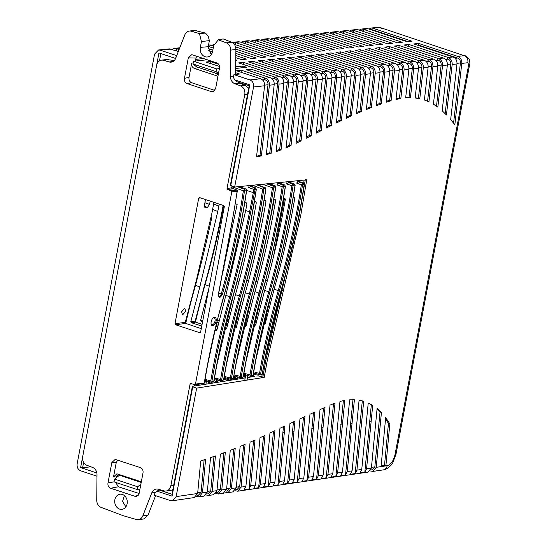 <?xml version="1.0" encoding="UTF-8"?>
<svg xmlns="http://www.w3.org/2000/svg" width="547" height="547" viewBox="0 0 547 547"><rect width="100%" height="100%" fill="white"/><g stroke="black" fill="none" stroke-linecap="round" stroke-linejoin="round"><path stroke-width="0.82" d="M284.549 198.151L273.493 256.68M268.153 305.711L264.871 323.051M217.255 320.809L216.913 322.251A29.545 15.699 -71.6 0 0 215.539 327.646L215.497 327.605A432.089 229.61 -71.6 0 0 207.388 365.328A432.089 229.61 -71.6 0 0 204.366 382.401L203.935 383.016A0.862 0.704 82.9 0 1 203.361 383.638L194.93 384.691M201.269 328.665L185.754 323.427L175.532 324.74L200.052 332.802M200.277 332.706L199.758 332.774L200.605 332.179L224.325 206.677L223.785 205.617L199.559 197.576L198.711 198.171L174.992 323.68L185.262 322.368L185.754 323.427M185.262 322.368L196.373 280.276L212.017 212.68L213.904 202.335M222.055 275.503L237.152 204.318L235.354 203.737M199.423 33.565L205.474 33.066L208.195 36.184L209.378 40.642L201.446 41.531L199.423 33.565L191.293 31.22A7.173 5.894 -97.1 0 0 189.303 31.063A7.173 5.894 -97.1 0 0 184.818 34.871L175.683 58.303A7.173 5.894 82.9 0 1 171.204 62.119A7.173 5.894 82.9 0 1 169.214 61.961L163.491 60.314A7.173 5.894 -97.1 0 0 161.502 60.149A7.173 5.894 -97.1 0 0 156.62 65.353L82.7 456.574A7.173 5.894 -97.1 0 0 86.966 465.319L92.6 467.439A7.173 5.894 82.9 0 1 97.004 474.7L96.737 500.129A7.173 5.894 -97.1 0 0 101.147 507.397L123.26 515.718L136.353 519.486A7.173 5.894 -97.1 0 0 138.343 519.65A7.173 5.894 -97.1 0 0 142.829 515.835L151.772 492.874A7.173 5.894 82.9 0 1 156.257 489.066A7.173 5.894 82.9 0 1 158.247 489.223L163.97 490.871A7.173 5.894 -97.1 0 0 165.96 491.035A7.173 5.894 -97.1 0 0 170.842 485.825L190.055 384.124L190.91 383.515L194.602 384.678L195.464 384.076L231.778 191.86L231.237 190.794L237.077 190.089L231.675 188.059M204.845 207.354L205.617 207.662L204.496 205.152L205.474 199.539M210.157 201.091L209.569 204.428L207.409 207.443L204.455 206.363M207.409 207.443L205.187 207.607M185.713 311.284L182.561 314.949L181.631 311.783L184.783 308.118L185.713 311.284M204.927 202.739L209.569 204.428M211.607 382.319A0.862 0.704 -98.7 0 0 212.154 381.69L213.412 381.512L214.007 380.801L216.81 365.068L233.241 295.674C243.278 260.119 250.977 224.653 256.338 189.289L255.634 187.888L251.169 186.301L248.728 187.614L253.904 189.392L256.181 189.125M269.302 184.517L271.1 184.339L270.43 184.045L275.298 185.912L273.979 186.042L269.302 184.517A55.008 29.23 -71.6 0 0 270.43 184.045L269.261 183.58M266.642 183.847L273.384 186.26L272.447 187.799L262.539 184.257M265.192 187.669L257.562 184.756M256.673 184.845L263.893 187.532L262.69 189.098L252.406 185.276M218.267 74.59L215.053 73.469L215.928 73.264M231.237 190.794L227.573 189.515L227.032 188.448L244.762 94.604A7.173 5.894 -97.1 0 0 240.495 85.865L234.861 83.746L239.743 83.137L245.234 85.277L248.646 88.539M227.573 189.515L232.407 188.893L231.689 187.867L232.003 186.185M231.805 188.448L231.689 187.867L227.032 188.448M237.077 190.089L237.145 191.197L237.077 190.089M218.438 293.903L218.403 294.088C218.759 298.368 220.113 298.382 222.465 294.129L221.316 293.828A2.838 1.511 -71.6 0 1 218.903 296.296A2.838 1.511 -71.6 0 1 218.882 296.283L218.903 296.296M244.516 190.855L244.953 190.219A0.862 0.704 -97.1 0 0 244.427 189.166L243.353 190.753L244.516 190.855A471.288 250.444 -71.6 0 1 222.465 294.129M244.953 190.219L246.28 190.055L246.506 190.527A474.775 252.297 108.4 0 1 225.508 290.081L225.508 290.081A432.089 229.61 -71.6 0 0 218.691 314.812L218.547 314.361L218.697 314.812A432.075 229.61 -71.6 0 0 217.932 317.814A29.545 15.699 -71.6 0 0 217.221 321L217.932 317.814M211.156 321.786A4.376 2.325 -71.6 0 1 213.323 317.78A4.376 2.325 -71.6 0 1 216.113 321.164A4.376 2.325 -71.6 0 1 213.665 325.369A4.376 2.325 -71.6 0 1 211.176 324.255A4.376 2.325 -71.6 0 1 211.156 321.786M218.752 292.987L221.316 293.828A470.427 249.986 -71.6 0 0 237.952 222.8A470.427 249.986 -71.6 0 0 243.353 190.753L231.887 186.828M237.446 186.78L244.427 189.166L245.76 189.002L239.114 186.609M246 189.043L245.76 189.002A0.862 0.704 82.9 0 1 246.28 190.055M246.663 190.459L253.302 192.599A1434.918 720.789 -72.2 0 1 249.596 211.798L250.745 211.976A746.922 396.917 -71.6 0 1 230.882 296.932L229.754 296.645A436.096 231.743 108.4 0 0 213.59 365.211A436.096 231.743 108.4 0 0 210.766 381.081L211.327 382.298A0.862 0.704 -98.7 0 0 211.593 382.319L211.327 382.298M214.992 330.299L215.997 330.62L216.899 330.026L225.856 295.373L245.671 210.54L246.964 203.935L246.417 202.875L244.81 202.363A488.437 259.558 108.4 0 1 244.776 202.588M219.279 204.12L217.761 211.504L212.298 209.31M213.392 204.031L218.896 206.034M212.147 381.69L211.921 381.211L205.542 379.515A436.315 231.86 108.4 0 0 204.756 384.35M255.497 188.961A0.862 0.711 -95.6 0 0 254.977 187.908L255.442 187.86A0.862 0.711 84.4 0 1 255.962 188.913M253.302 192.592L253.904 189.392L254.977 187.908L250.492 186.37M255.681 187.908L251.36 186.329M194.93 285.254L199.84 286.847L190.821 321.663L195.183 321.103L204.346 285.937C211.552 260.468 217.569 234.978 222.39 209.467L223.149 205.405M217.022 329.492L215.327 328.911M202.082 324.364L195.662 322.156L195.183 321.103M225.856 295.373L229.754 296.645A746.06 396.459 -71.6 0 0 249.596 211.798L245.671 210.54M213.412 381.512L213.419 381.505A0.862 0.704 81.3 0 1 212.872 382.121M205.966 384.158A435.46 231.402 108.4 0 1 206.499 380.883L205.542 379.515M233.733 376.992L234.56 377.232L234.909 378.428L233.535 378.032M236.721 378.968L233.46 378.223L236.325 379.023L237.795 377.587M228.379 380.596L223.819 379.235M218.315 380.432L222.711 381.491M190.821 321.663L191.334 322.709L201.761 326.06M217.761 211.504L199.84 286.847M210.677 217.022L211.149 217.221M224.53 328.952L225.713 329.335L226.608 328.733L235.395 294.696C242.718 268.823 248.823 242.93 253.726 217.022L256.29 202.807L255.722 201.747L254.43 201.337M208.92 288.187L200.633 320.405L201.146 321.458L202.547 321.903M215.983 326.217L217.672 326.757M213.993 380.869L215.997 381.211L216.605 379.44L215.347 378.011A437.299 232.379 108.4 0 0 214.834 381.088L215.689 382.182L215.251 382.291L216.127 382.134A0.862 0.602 -123.9 0 0 216.338 381.656A55.835 29.675 -71.6 0 1 217.98 380.616A0.862 0.622 59.2 0 1 217.727 381.122L216.127 382.134A0.862 0.602 -123.9 0 1 215.689 382.182M216.414 379.433L221.125 380.794L220.557 379.57L215.347 378.011M215.997 381.211L216.338 381.656M221.959 380.186L223.224 380.008A0.862 0.704 81.3 0 1 222.67 380.616L221.391 380.815A0.862 0.704 -98.7 0 0 221.959 380.186L221.726 379.707L220.564 379.577A437.08 232.263 108.4 0 1 223.34 364.008A437.08 232.263 108.4 0 1 239.34 295.989A488.82 259.757 -71.6 0 0 257.699 218.294A488.82 259.757 -71.6 0 0 262.69 189.098L263.852 189.207L264.338 188.578A0.862 0.725 -82.4 0 0 263.893 187.532A55.199 29.333 -71.6 0 0 265.083 187.648A0.862 0.725 93.5 0 1 265.548 188.701L265.739 188.913M221.125 380.794A0.862 0.704 -98.7 0 0 221.391 380.815L220.94 380.787M223.21 380.008L223.648 379.386A432.841 230.013 -71.6 0 1 226.403 363.933A432.841 230.013 -71.6 0 1 242.847 294.457A493.059 262.013 108.4 0 0 265.739 189.18M265.227 187.683L265.897 189.077C260.516 224.113 252.878 259.244 242.984 294.464L242.847 294.457M234.294 327.687L235.422 328.043L236.318 327.448L245.295 292.775C252.529 267.127 258.574 241.466 263.428 215.792L265.979 201.631L265.411 200.578L264.119 200.161M224.202 266.957L222.362 273.869M226.738 328.207L224.865 327.564M218.041 325.219L216.366 324.644M200.633 320.405L202.889 320.118M217.98 380.616L218.376 380.021M217.077 322.162L218.663 322.668M225.521 324.87L227.388 325.465M224.304 376.357L230.342 378.025L230.779 379.249L231.231 379.262A0.862 0.697 79.3 0 1 230.95 379.249M228.954 378.695L224.126 377.403M232.167 379.05A0.862 0.704 -97.1 0 0 233.015 378.449L233.453 377.84A431.87 229.494 -71.6 0 1 236.154 362.709A431.87 229.494 -71.6 0 1 251.866 295.845A493.059 262.013 108.4 0 0 275.599 187.224L275.599 187.224M230.342 378.018L231.525 378.162L231.764 378.647A0.862 0.697 79.3 0 1 231.237 379.262L232.434 379.078L233.453 377.84M245.295 292.775L249.288 294.081A488.82 259.757 -71.6 0 0 267.449 217.077A488.82 259.757 -71.6 0 0 272.454 187.799L273.616 187.908L273.999 187.3A0.862 0.67 -110.6 0 0 273.384 186.26A55.199 29.333 -71.6 0 0 273.985 186.042L274.526 187.095L275.606 186.978L275.298 185.912L275.763 187.122C270.239 223.279 262.321 259.517 252.003 295.852L251.866 295.845M233.487 377.621L236.304 362.64L252.003 295.852M236.448 326.915L234.629 326.292M227.757 323.933L225.904 323.298M219.087 320.952L217.48 320.398M244.058 326.409L245.131 326.757L246.034 326.156L254.95 291.701L258.998 293.028A489.838 260.297 -71.6 0 0 277.192 215.867A489.838 260.297 -71.6 0 0 282.184 186.698L276.994 184.92L278.779 183.587L283.271 185.125L282.184 186.698L285.267 186.267M254.95 291.701C262.198 265.999 268.256 240.29 273.124 214.561L275.667 200.462L275.1 199.402L273.862 199.005M226.526 320.788L228.379 321.383M235.285 323.598L237.097 324.18M262.286 292.255L246.047 361.423L243.394 376.295L242.246 377.615A0.862 0.704 81.3 0 0 242.806 376.992L241.542 377.184L241.309 376.698L234.93 375.01L235.887 376.37A434.482 230.882 -71.6 0 0 235.723 377.355L235.866 377.833A55.835 29.675 -71.6 0 1 237.234 378.421L238.034 377.033M240.147 376.568L240.714 377.792A0.862 0.704 -98.7 0 0 241.542 377.191L241.528 377.184M235.996 376.425L240.714 377.792M234.93 375.01A435.337 231.34 108.4 0 0 234.56 377.232L235.723 377.355M237.234 378.421A0.862 0.725 115.7 0 1 236.263 379.003A54.974 29.217 -71.6 0 0 234.916 378.428A0.862 0.732 -69.6 0 0 235.866 377.833M237.897 376.992L237.767 377.82M242.793 376.999L243.237 376.384A430.886 228.974 -71.6 0 1 245.897 361.492A430.886 228.974 -71.6 0 1 262.273 292.324A494.078 262.553 108.4 0 0 285.267 186.534M283.77 186.185L283.784 186.185A0.862 0.711 -95.6 0 0 283.271 185.125L284.529 185.002A0.862 0.711 84.4 0 1 285.049 186.048L285.035 186.048M284.768 185.043L280.522 183.498L278.779 183.587M253.815 325.137L254.84 325.465L255.743 324.87L264.652 290.471L268.741 291.811A489.818 260.29 -71.6 0 0 286.943 214.65A489.818 260.29 -71.6 0 0 291.893 185.741L286.703 183.963L288.488 182.63L292.98 184.168L291.893 185.741L293.055 185.85L293.479 185.228L294.758 185.091A0.862 0.711 84.4 0 0 294.238 184.045L289.965 182.486L288.488 182.63M264.652 290.471C271.9 264.769 277.958 239.06 282.82 213.33L285.356 199.286L284.789 198.233L283.599 197.85A509.558 270.779 108.4 0 1 283.572 198.014M297.24 180.77A488.204 259.428 -71.6 0 1 296.864 183.259L297.965 181.693L302.45 183.238L301.356 184.804L296.864 183.259M263.558 323.968L264.317 324.207L265.22 323.612L274.115 289.226C281.37 263.545 287.428 237.842 292.289 212.127L294.812 198.137L294.245 197.084L293.322 196.79M304.159 184.407L303.421 183.142A0.862 0.711 84.4 0 1 303.941 184.189L304.159 184.674A492.122 261.514 108.4 0 1 280.946 290.949L281.083 290.949C291.127 255.408 298.874 219.949 304.317 184.571L304.159 184.674M274.115 289.226L278.259 290.587A488.396 259.531 -71.6 0 0 296.453 213.467A488.396 259.531 -71.6 0 0 301.363 184.804L302.525 184.913L302.956 184.298A0.862 0.711 -95.6 0 0 302.45 183.238L303.421 183.142L299.147 181.577L297.965 181.693M302.956 184.298L303.927 184.189M280.946 290.949A432.8 229.993 -71.6 0 0 264.871 359.126L263.852 364.801A432.739 229.959 -71.6 0 0 262.341 373.451L262.163 373.143L261.897 374.073L260.885 374.216L260.666 373.731L255.661 372.445L254.574 372.986L253.931 374.127A436.745 232.085 108.4 0 0 253.535 376.596M265.316 323.202L263.859 322.703M256.837 320.289L255.134 319.708M248.167 317.315L246.437 316.72M246.027 318.34L247.777 318.901M254.779 321.151L256.495 321.698M248.119 282.539L245.829 290.867M253.917 374.121L255.1 374.257L255.661 372.445L255.982 373.656A0.862 0.704 81.3 0 1 256.023 373.656M255.1 374.257L255.422 374.278A0.862 0.704 81.3 0 1 255.975 373.663M302.525 184.913A489.257 259.989 -71.6 0 1 279.38 290.881L278.259 290.587A436.527 231.969 108.4 0 0 262.088 359.167A436.527 231.969 108.4 0 0 259.51 373.594L260.071 374.818A0.862 0.704 -98.7 0 0 260.898 374.216L260.885 374.216M256.058 373.669L260.071 374.818M256.693 373.854A0.862 0.704 -98.7 0 0 256.618 374.093L257.022 373.936M261.897 374.073L261.91 374.066A0.862 0.704 81.3 0 1 261.363 374.681L262.492 373.369L264.871 359.126M299.414 181.638L299.414 181.638A492.341 261.63 108.4 0 0 299.578 180.537M214.889 90.426L191.676 82.727C189.57 81.824 188.681 80.067 189.002 77.448L191.71 63.151C191.382 65.763 192.27 67.52 194.376 68.423L217.959 76.245M174.39 60.423L173.768 60.368M196.564 56.218L195.224 61.052L195.539 59.397L203.525 58.529M211.381 54.42L208.229 46.714L200.339 47.37L201.446 41.531M209.378 40.642L208.229 46.714M188.312 57.866L184.448 78.303C184.12 80.922 185.016 82.679 187.122 83.582L211.381 91.629L213.173 91.684L215.614 88.648L219.477 68.211C219.798 65.599 218.909 63.842 216.803 62.939L192.544 54.885L191.662 54.714L188.312 57.866L195.792 58.057M234.861 83.746A7.173 5.894 82.9 0 1 230.451 76.477L230.731 50.112A7.173 5.894 -97.1 0 0 226.321 42.844L218.315 39.828L213.699 45.599L212.598 51.439A7.624 6.256 82.9 0 1 208.031 56.854A7.624 6.256 82.9 0 1 205.084 56.731A7.624 6.256 82.9 0 1 200.339 47.37M174.992 323.68L175.532 324.74M122.378 494.454A7.624 6.256 82.9 0 1 127.273 502.037A7.624 6.256 82.9 0 1 122.555 509.223A7.624 6.256 82.9 0 1 119.608 509.1A7.624 6.256 82.9 0 1 114.733 500.758A7.624 6.256 82.9 0 1 120.682 494.173A7.624 6.256 82.9 0 1 122.378 494.454M111.848 462.536L107.985 482.974C107.663 485.586 108.552 487.343 110.658 488.245L134.918 496.293L136.709 496.355L139.15 493.312L143.013 472.875C143.335 470.263 142.446 468.505 140.34 467.603L115.198 459.377L111.848 462.536L116.224 462.646L113.516 476.943L116.942 473.811M139.116 493.49L118.419 486.789L115.554 482.372M161.502 60.149L166.541 59.52L174.302 60.512M118.761 474.297L116.928 475.774L116.374 477.695M125.865 506.857L122.542 501.367L124.429 495.616M141.331 481.791L116.873 473.805M116.224 462.646L117.728 460.095M155.58 495.657L148.059 515.185L143.608 518.994L138.343 519.65M157.652 490.789L158.931 489.421M172.859 489.627L170.712 490.44M194.308 386.011L194.561 384.664M244.769 380.48A434.38 230.827 108.4 0 1 245.685 374.873L244.728 373.505A435.241 231.285 108.4 0 0 243.969 378.114M236.29 319.516L238.089 320.091M245.042 322.327L246.806 322.887M223.969 378.319L230.478 380.261M253.035 374.88A430.783 228.919 -71.6 0 1 255.647 360.275A430.783 228.919 -71.6 0 1 271.654 292.406L255.798 360.206L253.193 374.791L252.598 375.502L251.326 375.68L251.107 375.194L244.728 373.505M293.055 185.85A490.68 260.748 -71.6 0 1 269.869 292.105L268.741 291.811A435.022 231.169 108.4 0 0 252.577 360.35A435.022 231.169 108.4 0 0 249.945 375.064L250.512 376.288A0.862 0.704 -98.7 0 0 250.779 376.309L250.512 376.288M250.786 376.309A0.862 0.704 -98.7 0 0 251.34 375.68L251.326 375.68M252.598 375.502L252.605 375.495A0.862 0.704 81.3 0 1 252.058 376.11M293.479 185.228L293.493 185.228A0.862 0.711 -95.6 0 0 292.98 184.168L294.423 184.065L290.156 182.507M290.231 182.541L290.231 182.541A494.276 262.656 108.4 0 0 290.395 181.46M294.477 184.086L295.134 185.474C289.671 221.036 281.89 256.68 271.791 292.413L271.668 292.344M255.873 324.337L254.15 323.742M247.176 321.349L245.432 320.747M238.513 318.375L236.735 317.759M246.157 325.629L244.386 325.021M237.466 322.641L235.668 322.026M228.796 319.66L226.971 319.031M194.52 30.413L205.474 33.066M235.538 74.46L235.907 49.462C235.764 45.907 234.321 43.48 231.579 42.194L223.176 38.919L218.315 39.828M239.743 83.137L238.068 82.098M213.022 318.046A3.59 1.908 -71.6 0 1 214.13 317.862A3.59 1.908 -71.6 0 1 215.033 321.014A3.59 1.908 -71.6 0 1 211.874 324.672A3.59 1.908 -71.6 0 1 211.094 323.858M218.54 294.026C218.246 296.433 218.862 297.089 220.386 295.995L221.856 294.026L220.906 296.419L218.738 296.884M218.315 294.717L218.417 294.088M141.201 482.447L119.437 475.22L114.596 479.124L114.077 481.886L137.153 489.544L139.936 489.148M97.004 474.905L96.99 476.109M96.771 476.143L80.737 470.823C77.947 469.599 76.751 467.247 77.161 463.774L154.562 54.153L158.548 49.982L160.216 50.174L176.257 55.493L175.758 58.126M370.216 470.94L372.897 471.411L376.227 467.329M235.073 490.727L237.754 491.199L241.083 487.11L245.111 444.301L240.16 446.379L236.256 487.835L232.783 491.924M225.419 492.143L226.294 492.43M215.764 493.551L218.444 494.023L221.781 489.941L225.323 452.273L220.386 454.126L216.954 490.645L213.474 494.748M206.116 494.967L208.79 495.438L212.127 491.356L215.456 455.924L210.533 457.661L207.299 492.074L203.819 496.163M196.462 496.382L199.142 496.847L202.472 492.765L205.617 459.343L200.701 460.964L197.645 493.476L194.171 497.579M160.415 489.845L159.184 490.023L154.979 492.526L154.452 495.288L170.493 500.608L172.326 500.778L176.148 496.621L197.645 493.476M156.955 491.131L172.073 496.15L171.984 494.269L192.38 386.319L245.179 377.922M283.825 83.575C283.982 80.135 282.649 77.804 279.832 76.573L238.649 62.905L243.511 62.379L284.631 76.026C287.462 77.257 288.789 79.588 288.638 83.028L281.055 149.864L276.105 151.663L283.825 83.561L279.018 84.129L271.175 153.256L266.266 154.664L274.204 84.662L269.397 85.223L261.384 155.888L256.516 156.941L264.584 85.756L253.548 87L234.642 187.06L306.737 179.813L300.7 215.614L267.305 360.254L264.242 377.382L196.647 388.131L192.729 386.825L172.073 496.15M196.647 388.131L176.148 496.621M159.184 490.023L171.984 494.269M119.437 475.22L120.914 475.015M118.569 474.379L116.497 477.059M116.614 477.1L116.518 477.572M140.873 484.198L137.673 486.782L137.153 489.544M114.596 479.124L137.673 486.782M90.795 466.755L82.59 467.856L80.614 467.582L96.853 472.97M175.614 58.474L158.958 52.95L80.614 467.582M82.59 467.856L83.636 462.324M159.492 60.867L160.866 53.585M176.804 55.432L176.257 55.493M218.369 74.071L196.599 66.85L193.036 63.992L216.113 71.65L218.465 73.537M249.165 85.783L236.372 81.537L234.67 79.862L249.781 84.874L249.165 85.783L230.362 185.296L234.642 187.06M197.987 56.697L196.154 56.895M175.99 50.68L176.695 48.772L179.095 49.565M363.003 31.377L363.707 29.47L402.25 42.256L397.382 42.782L358.094 29.75L356.336 29.565M362.271 31.131L363.085 31.042M353.164 32.389L353.868 30.488L392.52 43.309L387.652 43.835L348.248 30.762L346.49 30.584M352.425 32.15L353.239 32.061M343.318 33.408L344.022 31.5L382.791 44.362L377.922 44.888L338.408 31.781L336.651 31.603M342.586 33.162L343.4 33.073M333.479 34.427L334.183 32.519L373.054 45.415L368.193 45.941L328.556 32.793L326.805 32.615M332.74 34.181L333.554 34.092M323.633 35.439L324.337 33.531L363.324 46.468L358.463 46.994L318.716 33.805L316.966 33.634M322.894 35.193L323.715 35.104M313.787 36.458L314.498 34.55L353.594 47.521L348.726 48.047L308.87 34.823L307.12 34.646M313.055 36.211L313.869 36.123M303.947 37.469L304.652 35.562L343.865 48.574L338.996 49.1L299.031 35.842L297.281 35.664M303.209 37.23L304.029 37.141M294.101 38.488L294.812 36.581L334.135 49.627L329.267 50.153L289.185 36.854L287.435 36.676M293.37 38.242L294.183 38.153M284.262 39.5L284.966 37.599L324.398 50.68L319.537 51.206L279.346 37.873L277.596 37.695M283.524 39.261L284.344 39.172M274.416 40.519L275.127 38.611L314.669 51.733L309.807 52.259L269.5 38.885L267.75 38.714M273.685 40.273L274.498 40.184M264.577 41.538L265.281 39.63L304.939 52.785L300.071 53.312L259.668 39.904L257.91 39.726M263.839 41.292L264.652 41.203M254.731 42.55L255.442 40.642L295.209 53.838L290.341 54.365L249.829 40.922L248.065 40.745M253.999 42.304L254.813 42.215M244.892 43.569L245.596 41.661L285.479 54.891L280.611 55.418L239.976 41.934L238.225 41.757M244.153 43.322L244.967 43.234M235.046 44.581L235.757 42.673L275.743 55.944L270.881 56.471L234.301 44.334M234.314 44.341L235.128 44.252M175.252 50.433L176.072 50.345M445.292 59.24L447.316 58.994L447.48 57.271L448.178 57.497C450.995 58.727 452.321 61.059 452.171 64.498L446.441 114.973L442.174 110.781L447.357 65.045C447.514 61.606 446.181 59.274 443.364 58.044L438.544 58.584C441.374 59.821 442.701 62.153 442.55 65.585M435.672 60.327L437.703 60.088L437.86 58.358L438.544 58.584M426.051 61.414L428.082 61.175L428.239 59.445L428.937 59.678C431.754 60.908 433.087 63.24 432.93 66.679L428.944 101.817L424.397 100.026L428.123 67.226C428.274 63.787 426.94 61.455 424.123 60.225L418.626 60.539L418.462 62.269L416.431 62.508M406.811 63.596L408.841 63.356L409.006 61.626L409.696 61.859C412.513 63.09 413.847 65.421 413.689 68.86M397.197 64.69L399.221 64.443L399.385 62.72L400.076 62.946C402.893 64.177 404.226 66.508 404.069 69.948L400.835 98.501L395.973 99.472L399.262 70.495C399.413 67.055 398.086 64.724 395.269 63.493L390.449 64.033C393.272 65.271 394.606 67.602 394.449 71.042L391.084 100.744L386.161 102.241L389.642 71.582C389.799 68.149 388.466 65.811 385.649 64.58M387.577 65.777L389.601 65.537L389.765 63.808L390.449 64.033M377.956 66.864L379.98 66.625L380.144 64.902L385.656 64.587L345.69 51.322L350.552 50.796L389.765 63.808L389.368 65.476M368.336 67.958L370.36 67.719L370.524 65.989L371.215 66.221C374.032 67.445 375.365 69.784 375.215 73.216L371.317 107.568L366.346 109.516L370.401 73.749L365.594 74.324L361.369 111.561L356.377 113.687L360.788 74.836C360.938 71.418 359.605 69.086 356.788 67.855M358.716 69.045L360.747 68.806L360.904 67.076L361.588 67.308C364.418 68.539 365.745 70.871 365.594 74.31M349.095 70.139L351.126 69.9L351.283 68.17L356.801 67.855L316.494 54.481L321.363 53.955L360.904 67.076L360.507 68.744M339.475 71.226L341.506 70.987L341.67 69.257L347.181 68.949C349.984 70.173 351.318 72.505 351.16 75.944L346.374 118.193L351.379 115.896L349.998 115.438L354.586 74.939C354.709 72.519 353.779 70.891 351.789 70.037L351.099 69.811L351.283 68.17L311.633 55.008L306.764 55.534L347.181 68.949M329.855 72.313L331.885 72.074L332.05 70.351L332.733 70.577C335.557 71.807 336.89 74.139 336.733 77.578M320.234 73.407L322.265 73.168L322.429 71.438L323.12 71.671C325.937 72.895 327.27 75.233 327.113 78.665L321.219 130.624L316.18 133.201L322.306 79.212C322.457 75.773 321.13 73.442 318.313 72.211L313.493 72.758C316.316 73.989 317.65 76.32 317.492 79.759L311.14 135.779L306.101 138.35L312.686 80.293C312.836 76.867 311.51 74.536 308.693 73.305L267.839 59.746L272.707 59.22L313.493 72.758M310.621 74.495L312.645 74.255L312.809 72.525L312.412 74.194M301 75.589L303.024 75.349L303.188 73.619L308.699 73.305M291.38 76.676L293.404 76.436L293.568 74.707L294.252 74.932C297.076 76.17 298.409 78.501 298.259 81.941L291.031 145.666L286.033 147.854L293.445 82.467L288.631 83.041M281.76 77.763L283.784 77.524L283.948 75.801L283.551 77.462M272.139 78.857L274.17 78.618L274.327 76.888L275.025 77.12C277.842 78.351 279.168 80.682 279.018 84.115M262.519 79.944L264.55 79.705L264.707 77.975L265.391 78.207C268.221 79.438 269.548 81.77 269.397 85.209M300.002 181.843L300.207 180.469M256.81 376.076L258.04 375.878L258.3 374.339M247.504 377.553L254.745 376.404M381.054 466.632L385.881 465.907L389.833 423.904L385.676 417.498L381.054 466.632L376.227 467.316L381.43 412.452L377.102 408.465L371.399 468.034L367.926 472.136M468.676 64.765L394.989 454.755A5.737 1.19 -169.3 0 0 395.987 454.29L469.675 64.307A5.737 1.19 10.7 0 1 468.676 64.765L467.815 62.714L461.784 63.425L454.844 124.661L450.66 119.643L456.977 63.937L452.164 64.512M447.364 65.031L442.55 65.599L437.832 107.157L433.422 104.176L437.737 66.132C437.894 62.7 436.561 60.361 433.744 59.131M419.317 60.772C422.134 61.996 423.467 64.334 423.31 67.766L419.795 98.754L418.414 98.296L421.928 67.308C422.052 64.895 421.115 63.261 419.132 62.406L418.434 62.18L418.626 60.539L379.748 47.637L374.88 48.163L414.503 61.312C417.32 62.543 418.653 64.874 418.503 68.313L415.132 97.988L419.795 98.754M418.503 68.3L413.689 68.874L410.421 97.701L409.033 97.243L412.308 68.402C412.431 65.982 411.494 64.348 409.512 63.5L408.821 63.267L409.006 61.626L370.018 48.69L365.15 49.216L404.889 62.406C407.706 63.637 409.033 65.968 408.882 69.401L405.648 97.886L410.421 97.701M389.642 71.568L384.828 72.142L381.225 103.916L376.274 105.694L380.021 72.662L375.208 73.23M360.788 74.836L355.974 75.411L351.379 115.896M351.167 75.93L346.354 76.505L341.355 120.572L336.33 123.02L341.547 77.018C341.697 73.599 340.364 71.26 337.547 70.03M341.547 77.018L336.733 77.592L331.297 125.516L326.258 128.06L331.926 78.125C332.077 74.686 330.75 72.354 327.933 71.124L323.113 71.664M303.879 73.845C306.696 75.076 308.029 77.414 307.872 80.847L301.069 140.873L296.043 143.328L303.065 81.394C303.223 77.954 301.889 75.623 299.072 74.392L294.252 74.932M218.52 494.009L223.272 493.312L226.602 489.237L230.26 450.366L235.21 448.403L231.436 488.512L236.256 487.835M248.988 489.127L244.16 489.832L245.911 486.406L250.075 442.161L255.039 439.966L250.738 485.688L248.988 489.127L253.548 440.629M250.738 485.688L255.565 485.004L260.01 437.716L264.987 435.412L260.393 484.286L258.642 487.712L263.497 436.109M268.297 486.297L263.469 487.008L265.22 483.582L269.972 433.033L274.963 430.653L270.04 482.871L268.297 486.297L273.466 431.371M277.944 484.888L273.117 485.592L274.868 482.167L279.955 428.267L284.953 425.901L279.695 481.449L277.944 484.888L283.449 426.612M287.599 483.473L282.772 484.177L284.522 480.751L289.951 423.542L294.956 421.197L289.349 480.047L287.599 483.473L293.445 421.901M297.253 482.057L292.426 482.762L294.177 479.343L299.961 418.865L304.966 416.541L299.004 478.618L297.253 482.057L303.455 417.238M306.908 480.642L302.081 481.353L303.831 477.928L309.971 414.229L314.983 411.932L308.658 477.21L306.908 480.642L313.465 412.623M308.658 477.21L313.479 476.526L320.002 409.641L325.014 407.371L318.313 475.794L323.133 475.111L330.032 405.108L335.031 403.023L327.961 474.379L326.21 477.818L333.52 403.604M337.615 472.977L335.865 476.403L331.038 477.114L332.788 473.688L339.967 401.436L344.842 400.356L337.615 472.964L342.443 472.287L349.656 399.789L354.401 399.748L347.27 471.555L352.097 470.871L359.078 400.247L363.693 401.32L356.924 470.14L355.174 473.579L362.305 400.862M366.572 468.738L364.822 472.164L360.001 472.875L361.752 469.449L368.234 403.009L372.705 405.361L366.579 468.724L371.399 468.047M385.553 418.804L388.452 423.446L389.833 423.904M388.452 423.446L384.5 465.456L381.115 465.948M384.5 465.456L387.167 465.729A5.737 4.725 81.7 0 1 383.365 469.873L372.965 471.398M371.468 467.364L374.845 466.864L372.192 469.77M374.845 466.864L380.042 411.994L381.43 412.452M377.033 409.115L380.042 411.994M352.097 470.858L350.347 474.283L355.174 473.579M342.443 472.273L340.692 475.699L345.519 474.994L347.27 471.569M323.133 475.097L321.383 478.522L326.21 477.818M313.486 476.512L311.735 479.938L316.563 479.234L318.306 475.808M255.565 484.991L253.815 488.416L258.642 487.712M243.627 444.93L239.702 486.652L237.049 489.558M226.308 492.437L228.099 492.608L231.429 488.526M233.726 448.998L230.048 488.068L227.395 490.974M223.839 452.834L220.393 489.483L217.74 492.382M213.98 456.451L210.739 490.891L208.092 493.797M204.14 459.836L201.084 492.307L198.438 495.213M316.563 479.234L323.489 408.055M335.865 476.403L343.366 400.63M345.519 474.994L353.02 399.289M368.213 403.187L372.705 405.361M364.822 472.164L371.317 404.903M258.04 375.878L264.242 377.382M192.38 386.319L192.729 386.825M262.252 374.025L261.726 377.095M262.861 376.931L265.917 359.796L299.318 215.156L305.356 179.348M304.139 180.072L303.674 183.19M249.781 84.874L230.718 185.761M235.566 72.683L239.607 74.023L233.938 74.631L233.419 77.394L234.67 79.862M253.548 87C253.911 83.561 252.721 81.209 249.972 79.958L260.591 78.754C263.408 79.985 264.741 82.317 264.584 85.756M233.938 74.631L249.972 79.958M235.627 68.464L246.567 67.274L242.875 66.05L235.654 66.837M219.402 68.594L216.633 68.895L216.113 71.65M193.036 63.992L193.563 61.237L216.633 68.895M193.563 61.237L207.217 59.76M169.324 48.868L178.356 51.459M172.161 49.408L174.363 48.348L176.695 48.772M210.192 53.462L211.675 53.955M235.75 60.273L236.817 60.156L235.757 59.808M208.544 50.775L212.455 52.074M208.099 48.485L212.858 50.064M235.784 57.674L241.685 59.63L246.553 59.103L235.819 55.541M208.291 46.406L213.234 48.047M208.694 44.806L213.617 46.037M235.846 53.415L251.415 58.577L256.283 58.05L235.88 51.281M235.907 49.148L261.151 57.524L266.013 56.997L235.559 46.892M232.331 42.543L235.757 42.673M241.063 42.297L243.258 41.237L245.596 41.661M259.661 39.904L255.442 40.642M269.5 38.885L265.281 39.63M279.346 37.873L275.127 38.611M280.433 38.235L282.628 37.175L284.966 37.599M290.279 37.217L292.474 36.157L294.812 36.581M300.118 36.205L302.313 35.138L304.652 35.562M309.964 35.186L312.159 34.126L314.498 34.55M319.804 34.167L322.005 33.107L324.337 33.531M338.402 31.774L334.183 32.519M339.489 32.136L341.69 31.076L344.022 31.5M349.335 31.124L351.53 30.064L353.868 30.488M381.669 28.355L379.433 27.61L372.863 28.225L411.98 41.203L407.118 41.729L367.933 28.731L363.707 29.47M380.637 27.692L464.088 55.623A8.034 4.273 -71.6 0 1 465.114 55.726A8.034 4.273 -71.6 0 1 465.196 55.753M456.977 63.951C457.135 60.519 455.801 58.18 452.984 56.956L413.805 43.951L418.674 43.425L457.791 56.409C460.608 57.64 461.942 59.972 461.791 63.411M443.364 58.044L404.076 45.004L408.944 44.478L447.48 57.271L447.084 58.932M428.923 59.678L433.757 59.138L394.346 46.057L399.207 45.531L437.86 58.358L437.463 60.026M424.123 60.225L384.616 47.11L389.478 46.584L428.239 59.445L427.843 61.114M395.269 63.493L355.42 50.269L360.288 49.743L399.385 62.72L398.989 64.382M380.021 72.676C380.179 69.237 378.845 66.905 376.028 65.674L335.961 52.375L340.822 51.849L380.144 64.902L379.748 66.563M370.401 73.763C370.558 70.324 369.225 67.992 366.408 66.761L326.224 53.428L331.092 52.902L370.524 65.989L370.128 67.65M332.733 70.577L337.561 70.037L297.035 56.587L301.896 56.061L341.67 69.257L341.266 70.925M327.933 71.124L287.305 57.64L292.166 57.114L332.05 70.351L331.653 72.013M318.32 72.218L277.568 58.693L282.437 58.167L322.429 71.438L322.033 73.1M299.079 74.399L258.109 60.799L262.977 60.273L303.188 73.619L302.792 75.281M293.445 82.481C293.602 79.048 292.269 76.71 289.452 75.486L248.379 61.852L253.24 61.326L293.568 74.707L293.171 76.375M250.724 71.199L251.203 69.216L274.327 76.888L273.931 78.549M251.203 69.216L246.335 69.742L270.211 77.66C273.028 78.891 274.362 81.223 274.204 84.662M240.995 72.252L241.466 70.262L264.707 77.975L264.31 79.643M241.466 70.262L236.605 70.789L260.591 78.754M218.609 64.272L210.39 61.544L205.857 62.037L219.518 66.447M264.522 79.616L265.22 79.848C267.203 80.696 268.133 82.33 268.009 84.751L259.996 155.43L261.384 155.888M256.598 156.182L259.996 155.43M274.143 78.529L274.833 78.761C276.823 79.609 277.753 81.243 277.63 83.657L269.794 152.798L271.175 153.256M266.368 153.796L269.794 152.798M243.121 64.389L243.511 62.379M283.763 77.442L284.454 77.667C286.443 78.515 287.373 80.149 287.25 82.57L279.674 149.399L281.055 149.864M276.214 150.678L279.674 149.399M252.858 63.336L253.24 61.326M293.383 76.348L294.074 76.58C296.064 77.428 296.994 79.062 296.871 81.476L289.643 145.208L291.031 145.666M286.156 146.753L289.643 145.208M262.587 62.283L262.977 60.273M303.004 75.26L303.694 75.486C305.684 76.341 306.614 77.975 306.491 80.388L299.681 140.415L301.069 140.873M296.173 142.131L299.681 140.415M272.317 61.23L272.707 59.22M312.624 74.166L313.315 74.399C315.304 75.247 316.234 76.881 316.111 79.301L309.759 135.321L311.14 135.779M306.245 137.112L309.759 135.321M282.047 60.177L282.437 58.167M322.245 73.079L322.935 73.312C324.918 74.16 325.855 75.794 325.732 78.207L319.838 130.165L321.219 130.624M316.323 131.964L319.838 130.165M291.777 59.124L292.166 57.114M331.858 71.992L332.555 72.218C334.538 73.066 335.475 74.7 335.352 77.12L329.909 125.058L331.297 125.516M326.402 126.822L329.909 125.058M301.513 58.071L301.896 56.061M341.478 70.898L342.176 71.131C344.159 71.978 345.095 73.613 344.972 76.026L339.967 120.114L341.355 120.572M342.36 69.49C345.178 70.72 346.511 73.052 346.354 76.491M336.467 121.81L339.967 120.114M311.243 57.018L311.633 55.008M351.981 68.396C354.798 69.626 356.124 71.965 355.974 75.397M346.504 117.031L349.998 115.438M320.973 55.965L321.363 53.955M360.719 68.717L361.41 68.949C363.399 69.797 364.329 71.431 364.206 73.852L359.981 111.103L361.369 111.561M356.507 112.573L359.981 111.103M330.703 54.912L331.092 52.902M370.34 67.63L371.03 67.862C373.02 68.71 373.95 70.344 373.827 72.758L369.929 107.109L371.317 107.568M366.469 108.463L369.929 107.109M340.439 53.859L340.822 51.849M379.96 66.543L380.65 66.768C382.64 67.616 383.57 69.25 383.447 71.671L379.844 103.451L381.225 103.916M380.835 65.127C383.652 66.358 384.985 68.69 384.835 72.129M376.391 104.689L379.844 103.451M350.169 52.806L350.552 50.796M389.58 65.449L390.271 65.681C392.261 66.529 393.19 68.163 393.067 70.577L389.696 100.286L391.084 100.744M386.271 101.311L389.696 100.286M359.899 51.753L360.288 49.743M399.201 64.361L399.891 64.587C401.881 65.442 402.811 67.069 402.688 69.49L399.447 98.043L400.835 98.501M396.062 98.686L399.447 98.043M369.628 50.7L370.018 48.69M409.033 97.243L405.717 97.325M379.358 49.654L379.748 47.637M418.414 98.296L415.166 97.708M389.095 48.601L389.478 46.584M428.055 61.086L428.752 61.319C430.735 62.167 431.665 63.801 431.542 66.221L427.576 101.216M398.825 47.548L399.207 45.531M437.675 59.999L438.366 60.232C440.356 61.079 441.285 62.714 441.162 65.127L436.506 106.186M408.554 46.495L408.944 44.478M447.296 58.912L447.986 59.138C449.976 59.992 450.906 61.62 450.783 64.04L445.155 113.646M417.566 45.203L418.558 45.093L418.674 43.425M418.558 45.093L457.607 58.05C459.596 58.898 460.526 60.532 460.403 62.946L453.579 123.116M464.088 55.623L465.278 55.78L468.765 58.556C469.422 58.666 470.222 63.821 469.675 64.307M377.71 27.364L379.433 27.61M369.02 29.087L371.215 28.027L372.863 28.225M371.174 29.77L372.678 29.866L408.11 41.627M367.933 28.731L366.175 28.553M359.174 30.106L361.376 29.046L363.017 29.237M361.335 30.782L363.331 31.049M351.489 31.801L353.492 32.061M341.649 32.813L343.646 33.08M329.65 33.155L331.844 32.095L333.492 32.287M331.803 33.832L333.807 34.092M321.964 34.844L323.961 35.111M312.118 35.863L314.122 36.123M302.279 36.881L304.276 37.141M292.433 37.893L294.43 38.16M282.594 38.912L284.59 39.172M270.594 39.247L272.789 38.187L274.43 38.379M272.748 39.924L274.744 40.191M260.748 40.266L262.943 39.206L264.591 39.398M262.909 40.943L264.905 41.203M250.909 41.278L253.104 40.218L254.745 40.416M253.063 41.962L255.059 42.222M243.217 42.974L245.22 43.234M233.972 43.917L235.374 44.252M211.532 45.346L214.725 44.314M179.163 47.856L179.772 47.821M174.322 50.085L176.319 50.351M242.56 67.712L242.875 66.05M210.39 61.544L210.034 63.425M216.913 322.251A6.325 3.364 108.4 0 0 217.221 321M200.674 197.946L198.711 198.171M249.104 185.611L248.728 187.614M250.116 186.541L250.314 185.488M251.435 186.349A485.223 257.849 108.4 0 0 251.579 185.358M232.01 188.236L232.407 188.893M231.778 191.86L237.145 191.197A458.147 243.456 108.4 0 1 231.668 223.887L231.702 223.696M231.668 223.887L218.403 294.088M203.935 383.016L195.464 384.076M217.959 317.711L225.644 290.088C234.759 256.734 241.767 223.518 246.67 190.424L245.959 189.023L239.224 186.602M253.302 192.599L254.458 192.756L250.745 211.976M254.458 192.756L255.059 189.556M230.882 296.932A435.234 231.285 108.4 0 0 214.745 365.375A435.234 231.285 108.4 0 0 211.921 381.211M213.85 380.89A431.863 229.494 -71.6 0 1 216.653 365.136A431.863 229.494 -71.6 0 1 233.104 295.667A485.004 257.733 108.4 0 0 256.181 189.392M208.14 383.809A431.645 229.371 -71.6 0 1 208.516 381.505M185.707 323.407A437.552 232.516 -71.6 0 1 195.457 285.418A744.604 395.679 108.4 0 0 211.819 217.385M195.484 322.067A438.53 233.036 -71.6 0 1 205.05 284.741A487.363 258.984 108.4 0 0 223.354 207.272A487.363 258.984 108.4 0 0 223.668 205.576M235.395 294.696L240.468 296.289A436.219 231.805 108.4 0 0 224.496 364.172A436.219 231.805 108.4 0 0 221.726 379.707M205.05 284.741L209.303 286.143M265.548 188.701A56.061 29.791 -71.6 0 1 264.338 188.578M263.852 189.207A489.681 260.215 -71.6 0 1 240.468 296.289M202.67 321.26L201.146 321.458M242.868 294.395L226.561 363.864L223.805 379.297L222.663 380.623M273.616 187.908A489.681 260.215 -71.6 0 1 250.41 294.382L249.288 294.081A436.103 231.743 108.4 0 0 233.084 362.784A436.103 231.743 108.4 0 0 230.362 378.032M231.764 378.647A56.061 29.791 -71.6 0 1 233.015 378.449M250.41 294.382A435.241 231.285 108.4 0 0 234.239 362.948A435.241 231.285 108.4 0 0 231.525 378.162M274.526 187.095A56.061 29.791 -71.6 0 1 273.999 187.3M277.322 182.773A489.613 260.181 -71.6 0 1 276.994 184.92M227.62 282.731L229.049 283.202M283.346 186.807A490.693 260.755 -71.6 0 1 260.119 293.322L258.998 293.028A435.118 231.224 108.4 0 0 242.827 361.567A435.118 231.224 108.4 0 0 240.154 376.568M260.119 293.322A434.256 230.766 108.4 0 0 243.983 361.731A434.256 230.766 108.4 0 0 241.309 376.698M278.519 182.65A490.474 260.639 -71.6 0 1 278.348 183.799M280.522 183.491A494.297 262.669 108.4 0 0 280.679 182.431M287.038 181.795A489.599 260.174 -71.6 0 1 286.703 183.963M237.138 281.445L238.889 282.02M253.514 206.725A488.423 259.545 108.4 0 0 254.013 204.086A488.423 259.545 108.4 0 0 254.526 201.364M288.235 181.672A490.454 260.625 -71.6 0 1 288.057 182.842M246.847 280.283L248.57 280.85M279.38 290.881A435.665 231.511 108.4 0 0 263.244 359.331A435.665 231.511 108.4 0 0 260.666 373.731M209.576 383.584A438.482 233.008 -71.6 0 1 209.802 381.888M255.244 373.567L254.574 372.986M255.422 374.278L256.618 374.093M255.955 281.5L257.616 282.04M269.63 222.328A505.141 268.427 108.4 0 0 273.801 201.617A505.141 268.427 108.4 0 0 274.266 199.135M265.705 280.283L267.319 280.809M198.828 67.589L194.376 68.423M173.091 61.476L169.214 61.961M184.448 78.303L189.002 77.448M191.71 63.151L193.255 62.857M163.491 60.314L168.75 59.657M118.419 486.789L110.658 488.245M134.918 496.293L138.261 495.302M116.504 477.018L113.516 476.943M107.985 482.974L114.091 481.825M190.055 384.124L192.052 383.871M173.645 485.476L170.842 485.825M151.772 492.874L155.061 492.464M148.059 515.185L142.829 515.835M269.869 292.105A434.161 230.711 108.4 0 0 253.733 360.514A434.161 230.711 108.4 0 0 251.107 375.194M271.654 292.406A494.057 262.539 108.4 0 0 294.977 185.577M252.557 360.343L253.733 360.514M246.943 380.131A430.557 228.796 -71.6 0 1 247.695 375.495M280.447 183.464L284.727 185.023L285.425 186.431C280.023 221.638 272.351 256.933 262.41 292.324L262.273 292.324M191.293 31.22L196.51 30.57M245.234 85.277L240.495 85.865M244.762 94.604L247.565 94.255M233.665 76.081L230.451 76.477M230.731 50.112L235.907 49.462M231.579 42.194L226.321 42.844M191.676 82.727L187.122 83.582M211.381 91.629L214.732 90.631M191.334 322.709L195.662 322.156M387.167 465.729C390.879 464.608 393.491 460.95 394.989 454.755M432.93 66.693L437.744 66.119M423.31 67.78L428.123 67.213M404.069 69.961L408.882 69.387M394.449 71.055L399.262 70.481M327.113 78.679L331.926 78.112M317.492 79.773L322.306 79.199M307.872 80.86L312.686 80.293M298.252 81.954L303.065 81.38M207.299 492.074L202.472 492.751M216.947 490.659L212.127 491.343M226.602 489.25L221.781 489.927M245.911 486.42L241.083 487.097M265.213 483.596L260.393 484.273M274.868 482.18L270.047 482.857M284.522 480.765L279.695 481.449M294.177 479.357L289.349 480.034M303.831 477.941L299.004 478.618M332.788 473.702L327.961 474.379M361.745 469.463L356.924 470.14M379.29 419.638L380.671 420.103M239.702 486.652L236.318 487.151M230.048 488.068L226.67 488.56M220.393 489.483L217.015 489.975M210.739 490.891L207.361 491.391M201.084 492.307L197.706 492.799M273.268 433.415L274.656 433.874M282.908 432.164L284.29 432.622M292.542 430.913L293.93 431.371M302.183 429.655L303.571 430.12M311.824 428.404L313.205 428.862M321.458 427.152L322.846 427.61M331.099 425.901L332.48 426.359M340.733 424.65L342.121 425.108M350.374 423.399L351.755 423.857M360.008 422.147L361.396 422.605M369.649 420.896L371.037 421.354M171.081 49.052L160.216 50.174M176.011 48.546L179.642 48.163M208.523 45.182L210.445 44.984M235.073 42.447L239.976 41.934M244.912 41.435L249.815 40.916M284.283 37.367L289.185 36.854M294.129 36.355L299.031 35.842M303.968 35.336L308.87 34.823M313.814 34.324L318.716 33.805M323.653 33.305L328.556 32.793M343.338 31.275L348.248 30.762M353.184 30.256L358.087 29.743M457.791 56.409L464.259 55.678A5.737 4.752 83.5 0 1 467.822 62.714M452.991 56.956L448.164 57.497M414.517 61.319L409.689 61.852M404.896 62.406L400.069 62.946M376.035 65.674L371.208 66.214M366.415 66.768L361.588 67.308M289.459 75.486L284.631 76.026M279.838 76.573L275.011 77.113M270.225 77.667L265.391 78.207M262.704 80.135L265.22 79.848M264.632 85.134L268.009 84.751M272.324 79.041L274.833 78.761M274.252 84.04L277.63 83.657M281.944 77.954L284.454 77.667M283.872 82.953L287.25 82.57M291.565 76.86L294.074 76.58M293.486 81.859L296.871 81.476M301.185 75.773L303.694 75.486M303.106 80.771L306.491 80.388M310.805 74.686L313.315 74.399M312.727 79.684L316.111 79.301M320.426 73.592L322.935 73.312M322.347 78.59L325.732 78.207M330.039 72.505L332.555 72.218M331.967 77.503L335.352 77.12M339.66 71.411L342.176 71.131M341.588 76.409L344.972 76.026M349.28 70.324L351.789 70.037M351.208 75.322L354.586 74.939M358.9 69.237L361.41 68.949M360.829 74.235L364.206 73.852M368.521 68.143L371.03 67.862M370.442 73.141L373.827 72.758M378.141 67.055L380.65 66.768M380.062 72.054L383.447 71.671M387.761 65.961L390.271 65.681M389.683 70.96L393.067 70.577M397.382 64.874L399.891 64.587M399.303 69.872L402.688 69.49M407.002 63.78L409.512 63.5M408.924 68.785L412.308 68.402M416.616 62.693L419.132 62.406M418.544 67.691L421.928 67.308M426.236 61.606L428.752 61.319M428.164 66.604L431.542 66.221M435.856 60.512L438.366 60.232M437.785 65.51L441.162 65.127M445.477 59.425L447.986 59.138M447.405 64.423L450.783 64.04M457.018 63.336L460.403 62.946M455.097 58.331L457.607 58.05M372.678 29.866L371.666 29.969M362.832 30.878L361.827 30.988M352.993 31.897L351.981 31.999M343.147 32.916L342.142 33.018M333.308 33.928L332.296 34.03M323.462 34.946L322.457 35.049M313.622 35.958L312.611 36.068M303.776 36.977L302.771 37.08M293.937 37.989L292.925 38.099M284.091 39.008L283.086 39.111M274.252 40.027L273.24 40.129M264.406 41.039L263.401 41.141M254.567 42.057L253.555 42.16M244.721 43.069L243.716 43.179M234.875 44.088L234.171 44.163M175.819 50.18L174.814 50.29M281.972 290.266L283.36 290.724M215.662 327.762L217.043 322.272M215.607 327.728L207.545 365.259L204.523 382.312L203.347 383.645M218.554 294.019L231.819 223.819L237.364 190.671M251.572 186.404L251.729 185.344M214.007 380.801L212.858 382.121L211.593 382.319M211.142 382.285L206.616 380.938M208.653 381.546L208.291 383.789M257.603 184.756L265.151 187.655M218.465 379.946L217.727 381.122M230.786 379.242L227.566 378.353M270.656 183.997L269.548 183.553M242.246 377.615L240.53 377.779M261.35 374.688L259.887 374.811M299.551 181.679L299.722 180.517M303.619 183.163L299.339 181.604M281.951 207.368L283.736 197.891M170.739 490.433L165.96 491.035M218.226 380.609L222.232 381.567M250.321 376.274L245.794 374.927M253.193 374.791L252.044 376.11L250.779 376.309M290.368 182.582L290.539 181.44M247.832 375.536L247.094 380.11M280.659 183.539L280.823 182.418M194.5 30.413L189.303 31.063M281.083 290.949L265.022 359.058M215.244 382.298L213.46 381.833M220.906 296.419L221.986 294.054M395.987 454.29L392.794 462.673C392.261 464.827 385.833 470.256 383.365 469.873M370.873 469.962L372.514 469.723M237.822 491.185L368.069 472.116M235.73 489.75L237.371 489.51M228.174 492.601L232.926 491.903M226.075 491.165L227.716 490.926M216.421 492.58L218.062 492.334M208.865 495.425L213.617 494.727M206.773 493.989L208.407 493.75M199.211 496.84L203.969 496.143M197.118 495.404L198.759 495.165M172.401 500.765L194.315 497.558M371.406 28.013L377.813 27.35L380.623 27.685M371.092 29.777L371.522 29.729M361.56 29.032L366.292 28.54M361.246 30.796L361.683 30.748M351.721 30.044L356.453 29.559M351.406 31.808L351.837 31.767M341.875 31.063L346.607 30.57M341.56 32.827L341.998 32.779M332.029 32.075L336.767 31.589M331.721 33.839L332.152 33.798M322.19 33.093L326.921 32.601M321.875 34.858L322.313 34.81M312.344 34.105L317.082 33.62M312.029 35.87L312.467 35.828M302.505 35.124L307.236 34.639M302.19 36.888L302.628 36.84M292.659 36.143L297.397 35.651M292.344 37.907L292.782 37.859M282.82 37.155L287.551 36.67M282.505 38.919L282.943 38.878M272.974 38.174L277.712 37.681M272.659 39.938L273.097 39.89M263.134 39.186L267.866 38.7M262.82 40.95L263.251 40.909M253.288 40.204L258.027 39.712M252.974 41.969L253.411 41.921M243.449 41.216L248.181 40.731M243.135 42.981L243.565 42.939M233.603 42.235L238.342 41.75M213.918 44.266L214.841 44.17M174.548 48.327L179.279 47.842M174.233 50.092L174.671 50.05M158.733 49.962L169.44 48.861"/></g></svg>

